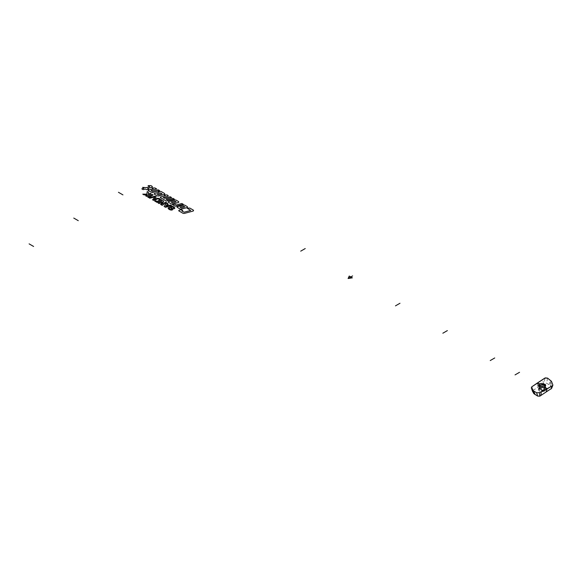 <?xml version="1.0" encoding="UTF-8"?>
<svg xmlns="http://www.w3.org/2000/svg" width="582" height="582" viewBox="0 0 582 582"><rect width="100%" height="100%" fill="white"/><g stroke="black" fill="none" stroke-linecap="round" stroke-linejoin="round"><path stroke-width="0.44" stroke-dasharray="2.91 2.18" d="M539.005 383.698A3.194 1.841 60 0 1 538.452 383.894L537.201 383.109L544.767 378.133M551.605 388.361L550.165 385.437L546.549 383.174L544.425 383.08L533.156 390.296L532.668 391.642M544.643 391.089A3.579 2.066 0 0 0 545.69 389.627A3.579 2.066 0 0 0 542.111 387.561A3.579 2.066 0 0 0 538.532 389.627A3.579 2.066 0 0 0 540.743 391.541A3.579 2.066 0 0 0 544.643 391.089M544.643 390.173A3.579 2.066 180 0 1 540.743 390.624A3.579 2.066 180 0 1 538.532 388.711A3.579 2.066 180 0 1 538.685 388.121A3.579 2.066 180 0 1 539.579 387.256A3.579 2.066 180 0 1 545.545 388.121A3.579 2.066 180 0 1 545.69 388.711A3.579 2.066 180 0 1 544.643 390.173M543.821 387.132A2.619 1.513 180 0 1 544.73 388.281A2.619 1.513 180 0 1 542.111 389.787A2.619 1.513 180 0 1 539.499 388.281A2.619 1.513 180 0 1 540.263 387.212A2.619 1.513 180 0 1 540.409 387.132M551.009 380.723L550.165 385.437M547.618 378.14L546.549 383.174M543.319 384.062L542.991 379.479M533.177 390.238L532.035 386.906L537.222 383.327L538.03 387.27M532.035 386.906L532.661 386.23M538.808 386.113A3.579 2.066 0 0 0 543.101 387.299M545.771 388.121L547.022 388.783M552.827 384.753L551.43 381.275M545.45 386.07A3.47 2.001 180 0 1 545.574 386.717A3.47 2.001 180 0 1 542.111 388.623A3.47 2.001 180 0 1 538.648 386.717A3.47 2.001 180 0 1 538.779 386.07M539.652 387.088A3.477 2.008 0 0 0 538.779 387.932A3.477 2.008 0 0 0 542.111 390.515A3.477 2.008 0 0 0 545.443 387.932A3.477 2.008 0 0 0 539.652 387.088M539.943 387.03A3.063 1.768 0 0 0 541.318 389.984A3.063 1.768 0 0 0 545.072 387.823A3.063 1.768 0 0 0 539.943 387.03M545.167 386.397A3.223 1.862 180 0 1 543.523 388.667A3.223 1.862 180 0 1 540.7 388.667A3.223 1.862 180 0 1 539.063 386.39M544.097 387.037A2.619 1.513 180 0 1 544.73 388.019A2.619 1.513 180 0 1 542.111 389.525A2.619 1.513 180 0 1 539.499 388.019A2.619 1.513 180 0 1 540.132 387.03M552.791 384.687L551.554 387.612M550.688 385.975L551.496 381.428M549.008 384.687L550.63 380.41M544.752 378.365L544.425 383.08M544.73 388.281L543.523 388.667L545.574 386.717L545.69 385.422M539.499 388.281L540.7 388.667L538.648 386.717L538.539 385.415M538.532 388.711L538.532 389.627M545.69 388.711L545.69 389.627M545.545 388.121L545.443 387.932C544.068 386.339 542.162 386.033 539.725 387.008L538.685 388.121"/><path stroke-width="0.87" d="M547.618 378.14L551.496 381.428L552.791 384.687L552.493 385.844L539.456 392.668L536.626 392.734L539.456 392.668L552.493 385.844L552.827 384.753M546.593 388.66L547.007 388.972L539.456 392.668M539.565 383.865L538.539 385.415L538.808 386.113L543.101 387.299L544.643 386.783L545.683 385.422L545.414 384.513L541.122 383.327L539.587 383.858L537.201 383.123L544.767 378.133L547.597 378.125M532.574 391.373L534.058 393.818L537.673 396.08L539.798 396.175L551.605 388.361M545.771 388.121A3.194 1.841 60 0 1 545.188 387.234L547.007 388.798M537.673 396.08L536.604 392.726L532.726 390.464L531.366 388.034M532.668 391.642L531.439 388.194L531.737 386.863L537.201 383.109L537.637 383.487M552.827 385.437L547.007 388.972L546.2 391.984M540.409 387.132A2.619 1.513 180 0 1 543.821 387.132M551.067 388.958L552.187 386.172M533.214 390.9L534.058 393.818M540.904 395.193L541.231 391.977M168.802 207.439L169.675 207.941L169.347 208.174A0.677 0.386 0 0 0 169.282 208.611A3.594 2.073 0 0 0 170.599 209.389A0.815 0.466 0 0 0 171.639 208.683L170.293 207.723A1.571 0.909 0 0 1 170.402 206.515L170.453 206.486A1.571 0.909 0 0 1 172.134 206.283A4.489 2.59 0 0 1 174.695 207.759A1.571 0.909 0 0 1 174.345 208.727L173.305 208.32A1.12 0.647 0 0 0 173.421 207.483A3.594 2.073 0 0 0 172.476 206.959A0.837 0.48 0 0 0 171.37 207.665L172.628 208.567A1.571 0.909 0 0 1 172.519 209.782L172.468 209.811A1.571 0.909 0 0 1 170.795 210.015A4.489 2.59 0 0 1 168.256 208.574A1.571 0.909 0 0 1 168.489 207.658L168.802 207.439M165.521 207.279L164.073 206.443L166.896 202.943L167.929 203.54L167.361 204.311L169.216 205.381L170.548 205.053L171.581 205.65L165.521 207.279M165.666 206.341L166.808 204.929L168.147 205.679L165.666 206.341M162.138 205.33L166.583 202.762L165.63 202.209L161.796 204.26L163.768 201.139L162.611 200.47L158.166 203.038L159.119 203.584L162.203 201.918L160.61 204.442L162.138 205.33M157.213 202.485L161.658 199.917L159.461 198.651A2.248 1.295 0 0 0 156.849 198.411A5.165 2.983 0 0 0 154.601 199.706A2.248 1.295 0 0 0 155.016 201.212L157.213 202.485M157.089 201.459L159.883 199.844L158.784 199.175A1.346 0.778 0 0 0 157.147 199.059A4.038 2.335 0 0 0 155.721 199.881A1.346 0.778 0 0 0 155.925 200.826L157.089 201.459M149.007 197.749L149.85 198.236L154.928 196.869L152.593 199.815L153.437 200.303L156.26 196.803L155.074 196.119L149.007 197.749M153.088 194.97L148.643 197.538L147.69 196.992L152.135 194.424L153.088 194.97M146.664 196.396L151.109 193.828L150.156 193.275L148.177 194.352L148.49 192.315L147.217 191.58L146.831 194.148L142.772 194.148L144.045 194.883L147.268 194.883L145.711 195.843L146.664 196.396M182.784 213.172L178.761 210.851L178.929 210.291L181.242 209.666L182.748 210.538L181.795 210.968L184.13 212.204L190.692 210.437L187.04 208.109L189.87 208.109L193.18 210.015A1.2 0.691 0 0 1 192.838 211.135L184.596 213.354A1.601 0.924 0 0 1 182.784 213.172M179.845 208.858L177.03 207.236L177.197 206.675L183.134 205.075A1.601 0.924 0 0 1 184.938 205.264L187.149 206.537A1.2 0.691 0 0 1 186.807 207.658L181.657 209.047A1.601 0.924 0 0 1 179.845 208.858M181.344 207.978L184.88 206.857L183.446 206.137L179.969 207.076L181.344 207.978M181.89 203.496L183.243 204.282L176.535 206.086A1.601 0.924 0 0 1 174.724 205.904L172.505 204.624L174.44 204.1L176.222 205.024L181.86 203.504M171.108 203.816L168.293 202.187L168.46 201.627L174.389 200.033A1.601 0.924 0 0 1 176.201 200.215L178.412 201.496A1.2 0.691 0 0 1 178.07 202.609L172.919 203.998A1.601 0.924 0 0 1 171.108 203.816M172.607 202.936L176.135 201.816L174.709 201.096L171.232 202.027L172.607 202.936M174.353 199.146L166.343 201.066L160.283 197.56L160.443 197.029L165.23 195.734L164.284 194.97L167.121 194.97L167.972 195.465A0.8 0.466 0 0 1 167.74 196.207L163.186 197.604L164.546 198.28L170.213 196.76L171.566 197.538L166.03 199.029L167.107 199.866L173 198.367L174.353 199.146M164.059 194.519L158.908 195.908A1.601 0.924 0 0 1 157.096 195.727L154.179 194.039L154.346 193.508L159.133 192.213L158.188 191.449L161.018 191.449L164.4 193.406A1.2 0.691 0 0 1 164.059 194.519M162.072 193.908L158.595 194.846L157.089 194.082L160.625 192.962L162.072 193.908M159.592 190.627L152.229 192.606L148.155 190.561L148.323 190.023L153.11 188.735L152.164 187.971L154.994 187.971L156.653 188.932L151.124 190.423L152.346 191.347L158.239 189.841L159.592 190.627M150.927 185.622L148.097 185.622L149.647 186.735L146.169 187.673L142.605 187.36L143.849 188.299L141.79 188.852L143.15 189.63L145.34 189.041L146.671 189.703L148.599 189.186L147.653 188.423L151.633 187.346A1.2 0.691 0 0 0 151.975 186.233L150.927 185.622M122.948 194.89L118.437 192.286M78.279 220.68L73.769 218.075M33.611 246.47L29.1 243.865M305.23 248.55L300.719 251.155M352.612 275.904L348.094 278.509L352.365 277.847L349.244 276.043L348.094 278.509M399.987 303.258L395.476 305.863M447.362 330.605L442.851 333.217M494.736 357.959L490.226 360.564M515.041 374.895L519.551 372.291M538.808 386.113A3.579 2.066 0 0 1 539.579 383.851L539.034 383.676A3.194 1.841 60 0 1 539.005 383.698M543.101 387.299A3.579 2.066 0 0 0 544.643 386.775M551.43 381.275L547.597 378.125L545.334 377.878L532.661 386.23M531.737 386.863L531.322 387.845L532.726 390.464L536.626 392.734M538.779 386.07A3.47 2.001 180 0 1 539.659 385.204A3.47 2.001 180 0 1 545.45 386.07M539.063 386.39A3.223 1.862 180 0 1 539.834 385.677A3.223 1.862 180 0 1 545.167 386.397M540.132 387.03A2.619 1.513 180 0 1 540.263 386.95A2.619 1.513 180 0 1 544.097 387.037M533.534 393.279L532.726 390.464M535.214 394.574L533.592 391.119M539.47 392.835L539.798 396.175M551.569 388.434L552.827 385.451M532.617 391.533L531.381 388.07"/></g></svg>
